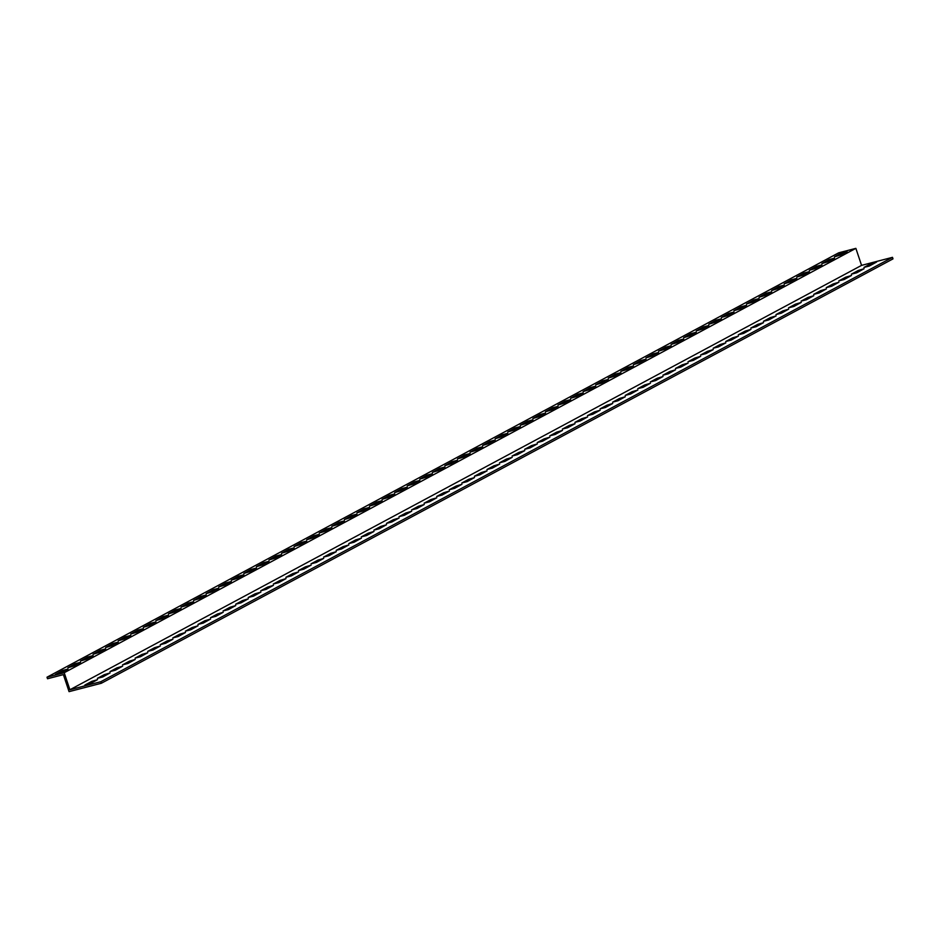 <?xml version="1.0" encoding="UTF-8"?>
<svg xmlns="http://www.w3.org/2000/svg" width="940" height="940" viewBox="0 0 940 940"><rect width="100%" height="100%" fill="white"/><g stroke="black" fill="none" stroke-linecap="round" stroke-linejoin="round"><path stroke-width="1.41" d="M861.569 265.374L892.483 257.337L893 258.876L101.332 683.263L69.067 691.64L63.38 674.626L47.517 678.75L47 677.211L838.668 252.825L855.87 248.36L861.569 265.374L69.901 689.749L64.202 672.735L855.87 248.36M47 677.211L64.202 672.735M892.483 257.337L100.815 681.712L69.901 689.749M90.205 683.686L84.823 685.084L91.732 681.383L97.537 679.644L90.205 683.686M102.766 676.953L97.384 678.351L104.305 674.65L110.098 672.911L102.766 676.953M115.326 670.22L109.957 671.618L116.865 667.905L122.67 666.166L115.326 670.22M127.899 663.476L122.517 664.874L129.438 661.173L135.231 659.434L127.899 663.476M140.46 656.743L135.09 658.141L141.999 654.44L147.803 652.701L140.46 656.743M153.032 650.01L147.65 651.408L154.559 647.707L160.364 645.956L153.032 650.01M165.593 643.277L160.223 644.675L167.132 640.962L172.937 639.224L165.593 643.277M178.165 636.533L172.784 637.931L179.693 634.23L185.497 632.491L178.165 636.533M190.726 629.8L185.356 631.198L192.265 627.497L198.058 625.758L190.726 629.8M203.299 623.067L197.917 624.466L204.826 620.752L210.63 619.014L203.299 623.067M215.859 616.323L210.489 617.721L217.399 614.02L223.191 612.281L215.859 616.323M228.432 609.59L223.05 610.988L229.959 607.287L235.764 605.548L228.432 609.59M240.993 602.857L235.623 604.255L242.532 600.554L248.325 598.803L240.993 602.857M253.565 596.125L248.184 597.523L255.093 593.81L260.897 592.071L253.565 596.125M266.126 589.38L260.744 590.778L267.665 587.077L273.458 585.338L266.126 589.38M278.687 582.647L273.317 584.046L280.226 580.344L286.03 578.605L278.687 582.647M291.259 575.914L285.877 577.313L292.798 573.6L298.591 571.861L291.259 575.914M303.82 569.17L298.45 570.568L305.359 566.867L311.163 565.128L303.82 569.17M316.392 562.437L311.011 563.836L317.92 560.134L323.724 558.395L316.392 562.437M328.953 555.705L323.583 557.103L330.492 553.39L336.297 551.651L328.953 555.705M341.526 548.972L336.144 550.358L343.053 546.657L348.857 544.918L341.526 548.972M354.086 542.227L348.716 543.626L355.626 539.924L361.418 538.185L354.086 542.227M366.659 535.495L361.277 536.893L368.186 533.192L373.991 531.441L366.659 535.495M379.22 528.762L373.85 530.16L380.759 526.447L386.552 524.708L379.22 528.762M391.792 522.017L386.411 523.415L393.32 519.714L399.124 517.975L391.792 522.017M404.353 515.285L398.971 516.683L405.892 512.981L411.685 511.243L404.353 515.285M416.925 508.552L411.544 509.95L418.453 506.237L424.257 504.498L416.925 508.552M429.486 501.807L424.105 503.206L431.025 499.504L436.818 497.765L429.486 501.807M442.047 495.075L436.677 496.473L443.586 492.772L449.39 491.032L442.047 495.075M454.619 488.342L449.238 489.74L456.159 486.039L461.951 484.288L454.619 488.342M467.18 481.609L461.81 483.007L468.719 479.294L474.524 477.555L467.18 481.609M479.753 474.865L474.371 476.263L481.28 472.562L487.085 470.822L479.753 474.865M492.313 468.132L486.944 469.53L493.853 465.829L499.657 464.09L492.313 468.132M504.886 461.399L499.504 462.797L506.413 459.084L512.218 457.345L504.886 461.399M517.447 454.655L512.077 456.053L518.986 452.352L524.779 450.613L517.447 454.655M530.019 447.922L524.638 449.32L531.547 445.619L537.351 443.88L530.019 447.922M542.58 441.189L537.21 442.587L544.119 438.874L549.912 437.135L542.58 441.189M555.152 434.456L549.771 435.855L556.68 432.142L562.484 430.403L555.152 434.456M567.713 427.712L562.332 429.11L569.252 425.409L575.045 423.67L567.713 427.712M580.286 420.979L574.904 422.377L581.813 418.676L587.618 416.937L580.286 420.979M592.846 414.246L587.465 415.645L594.386 411.931L600.178 410.193L592.846 414.246M605.407 407.502L600.037 408.9L606.946 405.199L612.751 403.46L605.407 407.502M617.98 400.769L612.598 402.167L619.519 398.466L625.311 396.727L617.98 400.769M630.54 394.036L625.17 395.435L632.08 391.721L637.884 389.983L630.54 394.036M643.113 387.304L637.731 388.69L644.64 384.989L650.445 383.25L643.113 387.304M655.673 380.559L650.304 381.957L657.213 378.256L663.017 376.517L655.673 380.559M668.246 373.826L662.865 375.224L669.774 371.523L675.578 369.772L668.246 373.826M680.807 367.094L675.437 368.492L682.346 364.779L688.139 363.04L680.807 367.094M693.379 360.349L687.998 361.747L694.907 358.046L700.711 356.307L693.379 360.349M705.94 353.616L700.57 355.014L707.479 351.313L713.272 349.574L705.94 353.616M718.513 346.884L713.131 348.282L720.04 344.569L725.845 342.83L718.513 346.884M731.073 340.139L725.692 341.537L732.613 337.836L738.405 336.097L731.073 340.139M743.646 333.406L738.264 334.805L745.173 331.103L750.978 329.364L743.646 333.406M756.207 326.673L750.825 328.072L757.746 324.37L763.539 322.62L756.207 326.673M768.767 319.941L763.398 321.339L770.307 317.626L776.111 315.887L768.767 319.941M781.34 313.196L775.958 314.595L782.879 310.893L788.672 309.154L781.34 313.196M793.9 306.464L788.531 307.862L795.44 304.161L801.244 302.421L793.9 306.464M806.473 299.731L801.091 301.129L808 297.416L813.805 295.677L806.473 299.731M819.034 292.986L813.664 294.385L820.573 290.683L826.377 288.944L819.034 292.986M831.606 286.254L826.225 287.652L833.134 283.951L838.938 282.212L831.606 286.254M844.167 279.521L838.797 280.919L845.706 277.206L851.499 275.467L844.167 279.521M856.74 272.788L851.358 274.186L858.267 270.473L864.072 268.734L856.74 272.788M869.3 266.043L863.931 267.442L870.84 263.74L876.632 262.002L869.3 266.043M829.186 259.546L834.567 258.147L827.658 261.849L821.854 263.588L829.186 259.546L829.609 260.803M804.053 273.011L809.434 271.613L802.525 275.326L796.721 277.065L804.053 273.011L804.476 274.269M778.919 286.488L784.301 285.09L777.392 288.791L771.587 290.531L778.919 286.488L779.342 287.746M753.798 299.966L759.168 298.567L752.259 302.269L746.454 304.008L753.798 299.966L754.209 301.223M728.664 313.431L734.034 312.033L727.125 315.734L721.321 317.485L728.664 313.431L729.076 314.688M703.531 326.909L708.901 325.51L701.992 329.212L696.188 330.951L703.531 326.909L703.954 328.166M678.398 340.374L683.768 338.976L676.859 342.689L671.066 344.428L678.398 340.374L678.821 341.631M653.265 353.851L658.635 352.453L651.726 356.154L645.933 357.893L653.265 353.851L653.688 355.109M628.132 367.317L633.513 365.919L626.592 369.632L620.8 371.37L628.132 367.317L628.555 368.586M602.998 380.794L608.38 379.396L601.459 383.097L595.666 384.836L602.998 380.794L603.421 382.051M577.865 394.271L583.246 392.873L576.326 396.574L570.533 398.313L577.865 394.271L578.288 395.529M552.732 407.737L558.113 406.339L551.204 410.052L545.4 411.791L552.732 407.737L553.155 408.994M527.598 421.214L532.98 419.816L526.071 423.517L520.266 425.256L527.598 421.214L528.022 422.471M502.465 434.68L507.847 433.281L500.938 436.994L495.133 438.733L502.465 434.68L502.888 435.937M477.332 448.157L482.714 446.759L475.805 450.46L470 452.199L477.332 448.157L477.755 449.414M452.199 461.634L457.58 460.236L450.671 463.937L444.867 465.676L452.199 461.634L452.622 462.891M427.077 475.099L432.447 473.701L425.538 477.403L419.734 479.153L427.077 475.099L427.488 476.357M401.944 488.577L407.314 487.179L400.405 490.88L394.6 492.619L401.944 488.577L402.355 489.834M376.811 502.042L382.18 500.644L375.272 504.357L369.467 506.096L376.811 502.042L377.234 503.299M351.678 515.519L357.047 514.121L350.138 517.822L344.346 519.562L351.678 515.519L352.101 516.777M326.544 528.985L331.914 527.587L325.005 531.3L319.212 533.039L326.544 528.985L326.967 530.254M301.411 542.462L306.793 541.064L299.872 544.765L294.079 546.504L301.411 542.462L301.834 543.72M276.278 555.939L281.659 554.541L274.738 558.243L268.946 559.981L276.278 555.939L276.701 557.197M251.145 569.405L256.526 568.007L249.605 571.72L243.812 573.459L251.145 569.405L251.567 570.662M226.011 582.882L231.393 581.484L224.484 585.185L218.679 586.924L226.011 582.882L226.434 584.139M200.878 596.348L206.26 594.949L199.351 598.663L193.546 600.402L200.878 596.348L201.301 597.605M175.745 609.825L181.126 608.427L174.217 612.128L168.413 613.867L175.745 609.825L176.168 611.082M150.612 623.302L155.993 621.904L149.084 625.605L143.28 627.344L150.612 623.302L151.035 624.559M125.478 636.768L130.86 635.37L123.951 639.071L118.146 640.822L125.478 636.768L125.901 638.025M100.357 650.245L105.727 648.847L98.817 652.548L93.013 654.287L100.357 650.245L100.768 651.502M75.224 663.711L80.593 662.312L73.684 666.025L67.88 667.764L75.224 663.711L75.635 664.968M62.651 670.455L68.032 669.057L61.124 672.758L55.319 674.497L62.651 670.455L63.074 671.712M87.784 656.978L93.166 655.58L86.245 659.281L80.452 661.02L87.784 656.978L88.207 658.235M112.918 643.5L118.299 642.102L111.378 645.815L105.586 647.554L112.918 643.5L113.34 644.769M138.051 630.035L143.432 628.637L136.512 632.338L130.719 634.077L138.051 630.035L138.474 631.292M163.184 616.558L168.554 615.159L161.645 618.873L155.852 620.611L163.184 616.558L163.607 617.815M188.317 603.092L193.687 601.694L186.778 605.395L180.985 607.134L188.317 603.092L188.74 604.35M213.451 589.615L218.82 588.217L211.911 591.918L206.107 593.669L213.451 589.615L213.874 590.872M238.584 576.138L243.954 574.751L237.045 578.452L231.24 580.192L238.584 576.138L238.995 577.407M263.717 562.672L269.087 561.274L262.178 564.975L256.373 566.714L263.717 562.672L264.128 563.929M288.839 549.195L294.22 547.797L287.311 551.51L281.507 553.249L288.839 549.195L289.262 550.452M313.972 535.73L319.353 534.331L312.444 538.033L306.64 539.772L313.972 535.73L314.395 536.987M339.105 522.252L344.487 520.854L337.578 524.567L331.773 526.306L339.105 522.252L339.528 523.51M364.238 508.787L369.62 507.389L362.711 511.09L356.906 512.829L364.238 508.787L364.661 510.044M389.372 495.31L394.753 493.911L387.844 497.613L382.039 499.352L389.372 495.31L389.795 496.567M414.505 481.832L419.886 480.434L412.965 484.147L407.173 485.886L414.505 481.832L414.928 483.101M439.638 468.367L445.02 466.969L438.099 470.67L432.306 472.409L439.638 468.367L440.061 469.624M464.771 454.889L470.153 453.491L463.232 457.204L457.439 458.943L464.771 454.889L465.194 456.147M489.905 441.424L495.274 440.026L488.365 443.727L482.572 445.466L489.905 441.424L490.328 442.681M515.038 427.947L520.408 426.548L513.499 430.25L507.706 431.989L515.038 427.947L515.461 429.204M540.171 414.47L545.541 413.083L538.632 416.784L532.827 418.523L540.171 414.47L540.594 415.738M565.304 401.004L570.674 399.606L563.765 403.307L557.961 405.046L565.304 401.004L565.716 402.261M590.438 387.527L595.807 386.129L588.898 389.841L583.094 391.581L590.438 387.527L590.849 388.784M615.559 374.061L620.941 372.663L614.032 376.364L608.227 378.103L615.559 374.061L615.982 375.319M640.692 360.584L646.074 359.186L639.165 362.887L633.36 364.638L640.692 360.584L641.115 361.841M665.826 347.119L671.207 345.72L664.298 349.421L658.493 351.161L665.826 347.119L666.249 348.376M690.959 333.641L696.34 332.243L689.431 335.944L683.627 337.683L690.959 333.641L691.382 334.899M716.092 320.164L721.474 318.766L714.565 322.479L708.76 324.218L716.092 320.164L716.515 321.433M741.225 306.698L746.607 305.3L739.686 309.002L733.893 310.74L741.225 306.698L741.648 307.956M766.359 293.221L771.74 291.823L764.819 295.536L759.027 297.275L766.359 293.221L766.782 294.478M791.492 279.756L796.873 278.358L789.952 282.059L784.16 283.798L791.492 279.756L791.915 281.013M816.625 266.279L821.995 264.88L815.086 268.582L809.293 270.321L816.625 266.279L817.048 267.536M841.758 252.801L847.128 251.415L840.219 255.116L834.426 256.855L841.758 252.801L842.181 254.07M101.332 683.263L100.815 681.712M871.263 264.998L870.84 263.74M858.69 271.731L858.267 270.473M846.129 278.475L845.706 277.206M833.557 285.208L833.134 283.951M820.996 291.941L820.573 290.683M808.423 298.673L808 297.416M795.863 305.418L795.44 304.161M783.29 312.151L782.879 310.893M770.73 318.883L770.307 317.626M758.157 325.628L757.746 324.37M745.596 332.361L745.173 331.103M733.036 339.093L732.613 337.836M720.463 345.838L720.04 344.569M707.902 352.571L707.479 351.313M695.33 359.303L694.907 358.046M682.769 366.036L682.346 364.779M670.197 372.781L669.774 371.523M657.636 379.513L657.213 378.256M645.063 386.246L644.64 384.989M632.502 392.99L632.08 391.721M619.93 399.723L619.519 398.466M607.369 406.456L606.946 405.199M594.797 413.189L594.386 411.931M582.236 419.933L581.813 418.676M569.675 426.666L569.252 425.409M557.103 433.399L556.68 432.142M544.542 440.143L544.119 438.874M531.97 446.876L531.547 445.619M519.409 453.609L518.986 452.352M506.836 460.341L506.413 459.084M494.276 467.086L493.853 465.829M481.703 473.819L481.28 472.562M469.142 480.552L468.719 479.294M456.57 487.296L456.159 486.039M444.009 494.029L443.586 492.772M431.437 500.762L431.025 499.504M418.876 507.506L418.453 506.237M406.315 514.239L405.892 512.981M393.743 520.971L393.32 519.714M381.182 527.704L380.759 526.447M368.609 534.449L368.186 533.192M356.048 541.182L355.626 539.924M343.476 547.914L343.053 546.657M330.915 554.659L330.492 553.39M318.343 561.391L317.92 560.134M305.782 568.124L305.359 566.867M293.209 574.857L292.798 573.6M280.649 581.601L280.226 580.344M268.076 588.334L267.665 587.077M255.516 595.067L255.093 593.81M242.955 601.811L242.532 600.554M230.382 608.544L229.959 607.287M217.822 615.277L217.399 614.02M205.249 622.01L204.826 620.752M192.688 628.754L192.265 627.497M180.116 635.487L179.693 634.23M167.555 642.22L167.132 640.962M154.983 648.964L154.559 647.707M142.422 655.697L141.999 654.44M129.849 662.43L129.438 661.173M117.288 669.174L116.865 667.905M104.716 675.907L104.305 674.65M92.155 682.64L91.732 681.383"/></g></svg>
